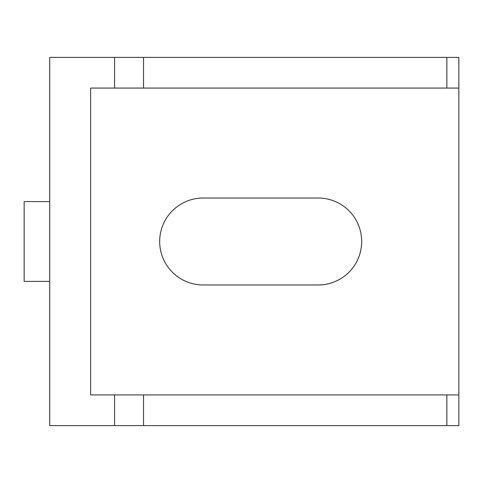 <?xml version="1.0" encoding="UTF-8"?>
<svg xmlns="http://www.w3.org/2000/svg" width="483" height="483" viewBox="0 0 483 483"><rect width="100%" height="100%" fill="white"/><g stroke="black" fill="none" stroke-linecap="round" stroke-linejoin="round"><path stroke-width="0.72" d="M49.719 425.608L49.719 57.392L143.529 57.392L143.529 88.075L90.635 88.075L90.635 394.925L143.529 394.925L143.529 425.608L49.719 425.608M446.866 88.075L446.866 57.392L458.85 57.392L458.85 88.075L143.529 88.075M458.85 394.925L458.85 425.608L446.866 425.608L446.866 394.925L458.85 394.925L458.85 88.075M203.144 284.97L318.212 284.97A43.47 43.47 0 0 0 361.682 241.5A43.47 43.47 0 0 0 318.212 198.03L203.144 198.03A43.47 43.47 0 0 0 159.674 241.5A43.47 43.47 0 0 0 203.144 284.97M446.866 425.608L143.529 425.608M446.866 57.392L143.529 57.392M446.866 394.925L143.529 394.925M49.719 281.39L24.15 281.39L24.15 201.61L49.719 201.61M114.598 88.075L114.598 57.392M114.598 425.608L114.598 394.925"/></g></svg>
